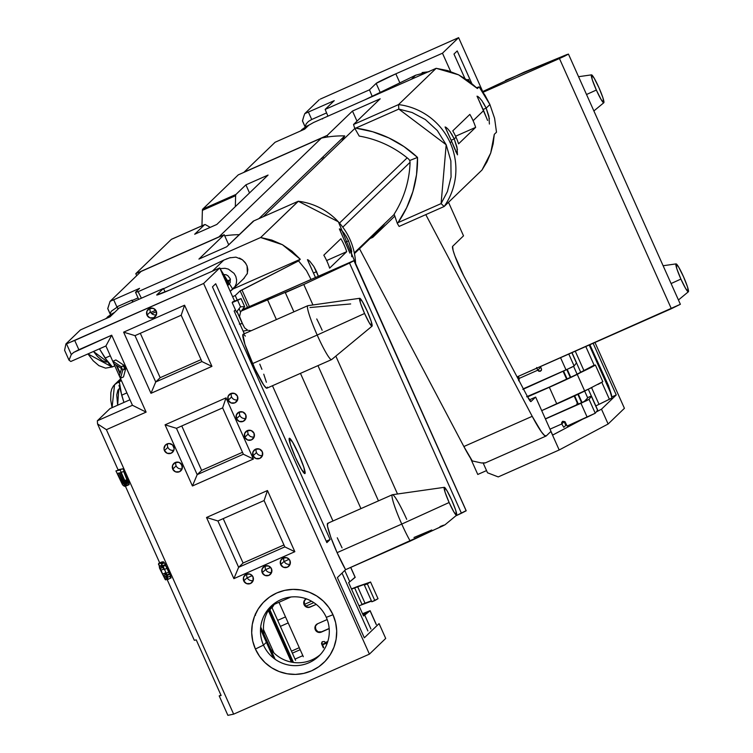 <?xml version="1.0" encoding="UTF-8"?>
<svg xmlns="http://www.w3.org/2000/svg" width="753" height="753" viewBox="0 0 753 753"><rect width="100%" height="100%" fill="white"/><g stroke="black" fill="none" stroke-linecap="round" stroke-linejoin="round"><path stroke-width="1.13" d="M316.571 271.626L313.502 272.991L316.571 271.626L318.293 276.116L313.85 266.496L316.571 271.626M307.478 259.663L315.422 277.386L307.431 259.691L309.709 261.131L313.85 266.496M305.003 473.524L305.003 473.524A19.305 2.118 -113.8 0 1 304.937 473.571A19.305 2.118 -113.8 0 1 295.345 457.127A19.305 2.118 -113.8 0 1 289.256 438.312A19.305 2.118 -113.8 0 1 289.321 438.265A19.305 2.118 -113.8 0 1 298.913 454.708A19.305 2.118 -113.8 0 1 305.003 473.524L301.548 469.477L295.505 457.485L290.413 444.571L289.256 438.312L292.71 442.359L298.753 454.351L303.845 467.265L305.003 473.524M307.761 305.709L243.106 334.294A29.461 3.228 66.2 0 0 252.547 363.624L317.192 335.047L252.547 363.624A29.461 3.228 66.2 0 0 266.929 388.181L331.584 359.605A29.461 3.228 -113.8 0 1 317.192 335.047A29.461 3.228 -113.8 0 1 307.761 305.709A29.461 3.228 -113.8 0 1 307.855 305.68A29.461 3.228 66.2 0 0 317.192 335.047A29.461 3.228 66.2 0 0 331.668 359.548L372.057 326.153A15.239 1.675 -113.8 0 1 364.574 313.483L317.192 335.047L364.574 313.483L369.337 322.943L372.067 326.143L371.154 321.202L367.135 311.008A15.239 1.675 -113.8 0 1 372.057 326.153M392.322 494.749L327.668 523.326A29.461 3.228 66.2 0 0 337.099 552.655L401.754 524.079A29.461 3.228 -113.8 0 1 392.322 494.749A29.461 3.228 -113.8 0 1 406.705 519.306M328.27 523.448L327.555 523.401L327.527 526.356L330.84 537.322L337.099 552.655L345.58 569.682L337.382 577.589L364.32 637.819L379.07 623.606L385.705 638.431L379.07 623.606L364.32 637.819L337.382 577.589L345.58 569.682L410.234 541.106A29.461 3.228 -113.8 0 1 401.754 524.079L449.127 502.515L453.899 511.984L456.629 515.174L455.716 510.233L451.687 500.048L446.915 490.58L444.195 487.379L445.108 492.321L449.127 502.515A15.239 1.675 -113.8 0 1 444.298 487.323L392.417 494.721A29.461 3.228 66.2 0 0 401.754 524.079L337.099 552.655A29.461 3.228 66.2 0 0 345.58 569.682L442.595 526.046L445.079 524.728L456.619 515.193A15.239 1.675 -113.8 0 1 449.127 502.515L401.754 524.079A29.461 3.228 66.2 0 0 410.234 541.106L445.079 524.728M444.298 487.323A15.239 1.675 -113.8 0 1 451.687 500.048A15.239 1.675 -113.8 0 1 456.619 515.193M465.834 510.798L455.753 515.899L461.438 513.235L349.524 263.051L354.249 260.613L349.524 263.051L461.438 513.235L466.163 510.807L353.919 260.613L242.372 309.671L354.286 260.557L466.135 510.732M263.484 645.105A34.544 34.309 46 0 1 270.911 606.363A34.544 34.309 46 0 1 326.284 617.347A34.544 34.309 -134 0 0 280.794 599.727A34.544 34.309 -134 0 0 263.484 645.105L255.408 649.03A42.667 42.375 46 0 1 276.793 592.969A42.667 42.375 46 0 1 332.986 614.74L326.284 617.347L332.986 614.74A42.667 42.375 46 0 1 311.61 670.801A42.667 42.375 46 0 1 255.408 649.03L263.484 645.105A34.544 34.309 -134 0 0 308.975 662.734A34.544 34.309 -134 0 0 326.284 617.347A34.544 34.309 46 0 1 318.858 656.098A34.544 34.309 46 0 1 263.484 645.105L266.374 642.318L263.484 645.105M272.445 604.97A34.544 34.309 -134 0 0 264.039 634.468M239.699 411.863A5.083 5.045 -134 0 0 239.896 415.487L236.48 418.781A5.083 5.045 46 0 1 237.572 413.077A5.083 5.045 46 0 1 245.723 414.696A5.083 5.045 46 0 1 244.631 420.39A5.083 5.045 46 0 1 236.48 418.781L239.896 415.487A5.083 5.045 -134 0 0 245.92 418.32M231.406 393.33A5.083 5.045 -134 0 0 231.613 396.953L228.197 400.248A5.083 5.045 46 0 1 229.288 394.544A5.083 5.045 46 0 1 237.43 396.163A5.083 5.045 46 0 1 236.338 401.867A5.083 5.045 46 0 1 228.197 400.248L231.613 396.953A5.083 5.045 -134 0 0 237.628 399.787M247.991 430.396A5.083 5.045 -134 0 0 248.189 434.02L244.772 437.314A5.083 5.045 46 0 1 245.864 431.61A5.083 5.045 46 0 1 254.006 433.229A5.083 5.045 46 0 1 252.914 438.924A5.083 5.045 46 0 1 244.772 437.314L248.189 434.02A5.083 5.045 -134 0 0 254.213 436.853M256.274 448.929A5.083 5.045 -134 0 0 256.481 452.553L253.064 455.847A5.083 5.045 46 0 1 254.156 450.143A5.083 5.045 46 0 1 262.298 451.762A5.083 5.045 46 0 1 261.206 457.457A5.083 5.045 46 0 1 253.064 455.847L256.481 452.553A5.083 5.045 -134 0 0 262.496 455.386M167.655 443.705A5.083 5.045 -134 0 0 167.863 447.329L164.446 450.623A5.083 5.045 46 0 1 165.538 444.929A5.083 5.045 46 0 1 173.679 446.538A5.083 5.045 46 0 1 172.588 452.242A5.083 5.045 46 0 1 164.446 450.623L167.863 447.329A5.083 5.045 -134 0 0 173.877 450.162M175.948 462.238A5.083 5.045 -134 0 0 176.146 465.862L172.738 469.157A5.083 5.045 46 0 1 173.83 463.462A5.083 5.045 46 0 1 181.972 465.072A5.083 5.045 46 0 1 180.88 470.776A5.083 5.045 46 0 1 172.738 469.157L176.146 465.862A5.083 5.045 -134 0 0 182.17 468.695M265.442 565.851A5.083 5.045 -134 0 0 265.64 569.475L262.223 572.769A5.083 5.045 46 0 1 263.315 567.075A5.083 5.045 46 0 1 271.457 568.684A5.083 5.045 46 0 1 270.365 574.388A5.083 5.045 46 0 1 262.223 572.769L265.64 569.475A5.083 5.045 -134 0 0 271.664 572.308M283.909 557.691A5.083 5.045 -134 0 0 284.116 561.314L280.7 564.609A5.083 5.045 46 0 1 281.791 558.905A5.083 5.045 46 0 1 289.933 560.524A5.083 5.045 46 0 1 288.841 566.218A5.083 5.045 46 0 1 280.7 564.609L284.116 561.314A5.083 5.045 -134 0 0 290.131 564.148M246.965 574.021A5.083 5.045 -134 0 0 247.172 577.645L243.756 580.94A5.083 5.045 46 0 1 244.847 575.236A5.083 5.045 46 0 1 252.989 576.854A5.083 5.045 46 0 1 251.897 582.549A5.083 5.045 46 0 1 243.756 580.94L247.172 577.645A5.083 5.045 -134 0 0 253.187 580.478M150.205 308.25A5.083 5.045 -134 0 0 150.412 311.874L146.995 315.168A5.083 5.045 46 0 1 148.087 309.464A5.083 5.045 46 0 1 156.229 311.083A5.083 5.045 46 0 1 155.137 316.778A5.083 5.045 46 0 1 146.995 315.168L150.412 311.874A5.083 5.045 -134 0 0 156.426 314.707M349.345 251.662L339.368 228.903L341.646 230.343L344.337 233.543L348.507 240.838L345.439 242.193L348.507 240.838L351.246 249.017L351.745 256.735M349.9 253.14L339.424 228.865M298.357 201.249L260.651 237.515L138.091 291.693L141.395 298.207L138.091 291.693L135.521 292.239L139.55 288.352L113.694 299.779L139.55 288.352L135.521 292.239L138.712 299.383L135.521 292.239L138.091 291.693L260.651 237.515L271.842 240.094L282.394 244.687L291.976 251.144L300.287 259.267L298.555 260.924L240.141 290.827L235.247 295.543L237.289 300.136L235.247 295.543L240.141 290.827L247.549 307.384M323.818 255.173L340.902 238.71A65.022 64.579 46 0 1 346.7 251.681L329.626 268.143A65.022 64.579 -134 0 0 323.818 255.173L340.902 238.71A65.022 64.579 46 0 1 346.7 251.681L326.642 260.547L346.7 251.681L329.626 268.143A65.022 64.579 -134 0 0 323.818 255.173M253.507 221.26L226.634 246.824L198.924 259.07L224.206 234.701L228.724 244.81L224.206 234.701L141.084 271.447L110.07 301.341L107.792 308.598L110.277 314.152M138.044 297.896L132.199 300.475L138.044 297.896M117.346 307.045L111.331 311.196L110.277 313.314L110.7 315.083L110.277 313.314L111.331 311.196L117.346 307.045M253.309 221.118L226.634 246.824L198.924 259.07L224.206 234.701L141.084 271.447L110.07 301.341L113.694 299.779L117.007 307.196L113.694 299.779L110.07 301.341L107.735 308.608L110.437 314.641M270.647 649.218A34.544 34.309 -134 0 0 320.307 654.611M272.125 605.318L290.95 596.997L272.125 605.318M276.389 319.583L267.409 299.496L241.355 311.017L303.788 284.483L349.524 263.051L303.788 284.483L312.947 304.956L303.788 284.483L285.321 292.653L293.905 311.836M335.829 356.113L397.509 493.996L335.829 356.113M317.964 365.629L378.458 500.877M273.546 622.194L274.478 621.78L273.546 622.194M277.688 620.359L285.509 616.905L277.688 620.359M315.225 627.663L316.693 630.958L315.225 627.663M321.908 642.601L322.359 644.53L321.908 642.601M324.402 643.476L322.642 644.257L324.402 643.476M305.803 606.193L313.86 602.635L305.803 606.193M304.4 604.386L311.554 601.223L304.4 604.386M288.201 622.919L280.38 626.383L288.201 622.919M277.17 627.795L276.238 628.209L277.17 627.795M299.28 647.684L291.458 651.147L299.28 647.684M287.119 650.037L285.5 648.926L287.119 650.037M288.333 652.747L287.552 653.5L288.333 652.747M300.183 649.698L292.362 653.162L300.183 649.698M289.152 654.573L288.211 654.988L289.152 654.573M196.241 639.89L221.109 695.49L219.198 695.894L220.949 695.113L219.198 695.894L221.109 695.49L196.241 639.89L194.321 640.295L167.072 579.377L194.321 640.295L196.241 639.89M227.895 715.35L219.198 695.894L227.895 715.35L233.646 714.145L369.412 654.131L233.646 714.145L227.895 715.35M385.705 638.431L369.412 654.131L385.705 638.431M290.874 660.927L291.806 660.513M295.016 659.101L302.838 655.637M268.397 610.683L269.612 610.137L272.859 604.998L269.612 610.137L274.252 604.386L272.172 607.671M443.526 525.199L440.034 526.582M431.761 529.999L413.981 537.491M163.439 288.455L119.106 308.052L110.004 316.834L84.148 328.261L110.004 316.834L119.106 308.052L163.439 288.455L165.133 291.966L163.439 288.455L156.765 294.894L163.439 288.455M80.373 329.965L84.148 328.261L80.373 329.965L65.935 343.895L64.589 350.258L65.935 343.895L66.48 343.782L71.29 354.531L73.709 352.404L78.867 349.721L74.716 340.45L66.48 343.782L71.29 354.531L69.041 360.216L70.829 361.478L105.919 345.966L132.453 405.274L146.11 412.117L111.708 335.198L105.919 345.966L111.708 335.198L73.709 352.404L71.29 354.531L69.041 360.216L64.589 350.258L69.041 360.216L70.829 361.478L105.919 345.966L132.453 405.274L146.11 412.117L106.399 429.671L233.646 714.145L106.399 429.671L97.542 423.92L97.353 420.786L132.453 405.274L97.353 420.786L109.994 408.597L129.987 399.758L109.994 408.597L97.353 420.786L97.542 423.92L106.399 429.671L146.11 412.117L111.708 335.198L78.867 349.721L74.716 340.45L203.611 283.476L219.754 267.917L169.632 290.056L156.765 294.894A19.813 0.791 155.9 0 0 156.699 295.016L156.699 295.016A19.813 0.791 155.9 0 0 173.115 288.531L219.754 267.917L203.611 283.476L369.412 654.131L203.611 283.476L67.516 343.443L65.935 343.895L80.373 329.965M123.483 376.933L120.546 378.232L122.739 370.099L125.676 368.801L123.483 376.933L125.676 368.801L124.16 365.403L121.224 366.702L112.95 361.242L114.089 363.793L116.188 365.149L119.981 373.639L119.407 375.681L120.546 378.232L122.739 370.099L121.224 366.702L112.95 361.242L115.887 359.943L124.16 365.403L115.887 359.943M116.819 365.459L121.534 368.518L120.245 373.102L116.819 365.459M121.412 368.97L121.073 368.217M332.958 520.982L272.464 385.743L332.958 520.982M234.644 301.209L219.754 267.917L234.644 301.209M367.135 311.008L362.362 301.548L359.633 298.348L360.546 303.29L364.574 313.483A15.239 1.675 -113.8 0 1 359.736 298.292A15.239 1.675 -113.8 0 1 367.135 311.008M350.672 303.948L310.001 307.525M234.155 311.064L244.301 333.758L234.155 311.064L235.416 309.85M316.74 318.952A29.461 3.228 -113.8 0 1 322.152 330.275M289.161 559.3L284.201 561.493L289.161 559.3M270.685 567.461L265.724 569.654L270.685 567.461M252.217 575.631L247.257 577.824L252.217 575.631M326.237 541.209L330.115 539.496L326.868 542.631L212.468 286.874L215.716 283.749L330.115 539.496L326.237 541.209M150.732 312.476L155.758 310.255L150.732 312.476M151.786 313.7L156.445 311.648L151.786 313.7M259.794 364.141L261.912 369.318M263.757 374.185L266.393 382.251M267.296 387.127L267.042 388.106L266.327 388.059L263.644 384.905L254.938 368.819L244.932 344.422L242.899 334.511M243.765 334.445L245.356 336.102M337.269 537.783L342.06 547.883M212.468 286.874L215.716 283.749L330.115 539.496L326.868 542.631L212.468 286.874M264.087 500.557L284.813 546.894L294.837 551.695L267.475 490.542L264.087 500.557L284.813 546.894L238.635 567.301L217.909 520.972L264.087 500.557L267.475 490.542L206.52 517.48L217.909 520.972L264.087 500.557M223.217 518.629L243.078 563.018L238.635 567.301L217.909 520.972L206.52 517.48L233.882 578.643L238.635 567.301L233.882 578.643L294.837 551.695L284.813 546.894L238.635 567.301L243.078 563.018L283.947 544.956L243.078 563.018L223.217 518.629M222.634 407.891L243.36 454.228L253.385 459.029L226.022 397.876L222.634 407.891L243.36 454.228L197.182 474.644L176.456 428.306L222.634 407.891L226.022 397.876L165.067 424.824L176.456 428.306L222.634 407.891M181.765 425.963L201.625 470.361L197.182 474.644L176.456 428.306L165.067 424.824L192.429 485.977L197.182 474.644L192.429 485.977L253.385 459.029L243.36 454.228L197.182 474.644L201.625 470.361L242.494 452.289L201.625 470.361L181.765 425.963M172.55 444.938L174.122 448.44L173.792 450.416L171.138 453.212L167.26 453.306L164.446 450.623L164.003 448.694L165.378 445.079L168.917 443.517L172.531 444.919L174.122 448.468M180.842 463.471L182.414 466.973M160.173 377.695L140.312 333.297L160.173 377.695L201.042 359.633L160.173 377.695L155.73 381.978L160.173 377.695M181.191 315.234L201.908 361.562L211.932 366.372L184.579 305.21L181.191 315.234L201.908 361.562L155.73 381.978L150.977 393.311L211.932 366.372L201.908 361.562L155.73 381.978L135.003 335.64L123.624 332.158L150.977 393.311L155.73 381.978L135.003 335.64L181.191 315.234L184.579 305.21L123.624 332.158L135.003 335.64L181.191 315.234M123.624 332.158L184.579 305.21L211.932 366.372L150.977 393.311L123.624 332.158M165.067 424.824L226.022 397.876L253.385 459.029L192.429 485.977L165.067 424.824M206.52 517.48L267.475 490.542L294.837 551.695L233.882 578.643L206.52 517.48M255.408 649.03L252.754 641.114L251.7 632.831L252.274 624.519L254.458 616.491L258.175 609.055L263.268 602.494L269.555 597.063L276.793 592.969L284.69 590.371L292.964 589.373L301.275 590.004L309.323 592.244L316.778 596.009L323.376 601.148L328.845 607.473L332.986 614.74L335.64 622.665L336.704 630.939L336.12 639.25L333.937 647.279L330.228 654.724L325.127 661.285L318.839 666.716L311.61 670.801L303.704 673.398L295.44 674.406L287.128 673.775L279.081 671.535L271.617 667.77L265.028 662.621L259.55 656.296L255.408 649.03M236.48 418.781L236.367 414.903L239.03 412.107L242.899 412.023L245.723 414.696L245.836 418.574L243.172 421.369L239.303 421.454L236.48 418.781M228.197 400.248L228.084 396.37L230.738 393.574L234.607 393.49L237.43 396.163L237.543 400.041L234.88 402.836L231.011 402.921L228.197 400.248M244.772 437.314L244.659 433.436L247.323 430.641L251.191 430.547L254.006 433.229L254.119 437.107L251.464 439.903L247.596 439.987L244.772 437.314M253.064 455.847L252.952 451.969L255.606 449.174L259.484 449.08L262.298 451.762L262.411 455.64L259.757 458.436L255.879 458.521L253.064 455.847M172.738 469.157L172.625 465.279L175.28 462.483L179.148 462.398L181.972 465.072L182.085 468.95L179.421 471.745L175.553 471.839L172.738 469.157M262.223 572.769L262.11 568.891L264.774 566.096L268.642 566.011L271.457 568.684L271.569 572.562L268.915 575.358L265.047 575.452L262.223 572.769M280.7 564.609L280.587 560.731L283.241 557.926L287.109 557.841L289.933 560.524L290.046 564.392L287.382 567.197L283.514 567.282L280.7 564.609M243.756 580.94L243.643 577.062L246.297 574.257L250.175 574.172L252.989 576.854L253.102 580.723L250.448 583.528L246.57 583.613L243.756 580.94M146.995 315.168L146.882 311.29L149.536 308.495L153.414 308.401L156.229 311.083L156.342 314.961L153.687 317.757L149.809 317.841L146.995 315.168M166.714 575.913L164.267 576.996L163.514 575.763L166.253 574.548M167.524 578.568L165.641 579.396M165.538 572.807L162.667 574.078L164.728 577.363L165.867 579.914L165.227 579.584L167.75 579.076M165.227 579.584L159.561 568.223L158.817 563.272L160.803 563.319L163.599 567.376L167.204 575.452L167.928 579.481L166.79 576.93L167.928 579.481L171.082 577.683L170.103 574.172L170.677 575.904L167.787 577.184L167.204 575.452L170.103 574.172L164.436 562.82L165.547 564.439L162.657 565.719L161.537 564.091L164.436 562.82L163.693 562.039L164.436 562.82L161.537 564.091L160.803 563.319L163.693 562.039L163.053 561.71L158.817 563.272L161.707 561.992M170.818 578.2L169.943 576.233L170.818 578.2M166.3 573.202L168.7 572.139L169.538 574.417L169.369 573.861L166.987 574.915M166.479 575.141L165.811 573.419M163.062 566.435L165.396 565.399L166.14 566.642L168.7 572.139L166.987 568.317L164.587 569.381M161.848 565.889L162.497 566.68L161.302 565.541L159.956 565.823L161.302 565.541M165.396 565.399L164.86 564.75L165.396 565.399M159.956 565.823L160.285 568.534L162.667 574.078L160.954 570.256L163.796 569.004L160.954 570.256L160.285 568.534L162.921 567.376M166.79 576.93L166.865 576.45M164.098 569.597L162.497 566.68M161.509 562.397L161.462 563.028L161.453 562.51L160.257 563.037M158.554 563.79L158.582 564.712M125.563 485.807L124.396 486.325L125.252 485.497M129.083 484.668L126.193 485.949L129.158 484.188L128.951 482.842L129.158 484.188L126.269 485.469L126.062 484.113L128.951 482.842L123.04 468.752L115.934 470.907L123.04 468.752L118.823 469.627M125.591 480.216L126.137 482.033L125.544 482.296M124.951 482.56L124.189 482.899M123.247 483.313L118.955 473.063L117.609 473.345L118.955 473.063M124.48 483.21L124.96 483.417L124.838 482.052L120.744 472.686L124.358 480.753M121.082 472.122L122.005 472.131M124.085 480.15L122.937 480.659M122.447 480.875L121.214 481.412L117.609 473.345L121.873 482.673L123.163 483.793M125.76 483.059L127.935 481.656L125.647 482.664M127.351 481.92L126.118 479.981M122.494 471.915L123.643 471.406L127.85 482.136M124.838 480.546L127.248 479.482L123.643 471.406L121.242 472.47M126.193 485.949L123.972 483.624L124.396 486.325L122.56 484.847L115.934 470.907L120.151 470.023L125.563 482.362L126.193 485.949M120.744 472.686L119.492 472.95L123.765 482.278L124.96 483.417M125.12 485.327L124.443 485.629M166.846 578.869L165.726 576.356L166.846 578.869M165.133 575.038L164.37 573.325L165.133 575.038M161.904 567.818L160.926 565.616L161.904 567.818M159.702 562.886L125.28 485.93L159.702 562.886M118.127 469.938L97.542 423.92L118.127 469.938M127.219 483.605L126.928 482.541M126.965 482.532L127.549 483.454M123.643 480.348L124.847 482.607M166.601 575.96L166.865 576.44M162.272 566.397L162.667 567.489M165.076 573.014L165.905 574.699M300.456 373.366L360.951 508.614M249.394 306.565L241.986 290.009L298.555 260.924L300.287 259.267L232.893 289.048L300.287 259.267L282.394 244.687L260.651 237.515L298.282 201.239L253.281 221.137L298.282 201.239A65.022 64.579 46 0 1 355.595 263.484A65.022 64.579 -134 0 0 298.282 201.239L338.37 221.806L355.614 263.522M235.247 295.543L232.63 296.701L235.247 295.543M298.555 260.924L306.433 270.562L310.989 279.344L306.433 270.562L298.555 260.924M345.787 235.708L348.507 240.838L351.726 251.474M339.368 228.903L340.582 229.383M307.431 259.691L308.636 260.18M123.793 369.638L124.471 367.219L122.683 366.062M483.454 103.001L486.174 108.131L489.902 104.535L494.589 118.287L489.902 104.535L485.073 95.367L479.124 86.859L476.611 87.715L479.124 86.859L477.402 88.515L468.611 80.863L458.596 74.829L447.668 70.603L436.166 68.316L313.596 122.494L308.749 125.243L304.711 129.13L308.749 125.243L313.596 122.494L436.166 68.316L398.535 104.592A65.022 64.579 46 0 1 450.219 142.788L451.668 141.395L445.089 126.984L447.367 128.415L450.059 131.624L454.238 138.919L456.026 137.187A65.022 64.579 -134 0 0 452.769 130.862L469.853 114.4A65.022 64.579 46 0 1 473.11 120.725L483.614 110.597L477.026 96.196L479.303 97.626L481.995 100.836L486.174 108.131L489.902 104.535L479.124 86.859L477.402 88.515L458.596 74.829L436.166 68.316L398.535 104.592L353.534 124.49L380.18 98.803L352.47 111.049L327.197 135.418L327.875 136.942L327.197 135.418L244.076 172.164L275.09 142.261L304.711 129.13L275.09 142.261L244.076 172.164L327.197 135.418L352.47 111.049L356.997 121.148L352.47 111.049L380.18 98.803L353.534 124.49L354.635 128.029L353.534 124.49L398.535 104.592L398.817 109.081L446.181 144.755L441.098 203.602L444.138 206.52L482.005 170.018L490.692 153.085L486.946 161.867L482.005 170.018L444.138 206.52A65.022 64.579 -134 0 0 450.219 142.788A65.022 64.579 46 0 1 444.138 206.52L441.098 203.602L398.008 222.653L406.658 207.715L412.889 191.601L416.531 174.705L417.52 157.424L403.956 146.571L388.887 137.95L372.679 131.747L355.727 128.132L398.817 109.081L412.042 112.489L425.36 119.548L437.286 130.504L446.181 144.755L450.868 160.869L451.066 177.002L447.414 191.563L441.098 203.602L398.008 222.653L397.358 223.528L394.139 214.153A103.622 102.916 -134 0 0 410.074 162.3A103.622 102.916 46 0 1 394.139 214.153L397.358 223.528L399.118 226.427L397.358 223.528L398.008 222.653A111.755 110.992 46 0 0 417.52 157.424L409.754 160.483L408.625 159.052A103.622 102.916 -134 0 0 359.209 136.086L354.635 128.029L355.727 128.132L398.817 109.081L398.535 104.592A65.022 64.579 -134 0 1 450.219 142.788L451.668 141.395L445.136 126.946M487.012 118.955L477.073 96.158M477.026 96.196L478.24 96.676M489.394 118.767L486.174 108.131L483.106 109.486L486.174 108.131L488.913 116.301L489.394 124.038M451.508 133.789L454.238 138.919L451.169 140.274L454.238 138.919L456.977 147.089L457.457 154.826M445.089 126.984L446.303 127.464M463.603 275.56A20.322 2.231 -113.8 0 1 459.226 266.506A20.322 2.231 -113.8 0 1 452.638 246.325L453.09 250.363L454.906 255.935L463.603 275.56L527.608 396.869L530.978 401.565A12.189 1.337 -113.8 0 1 530.94 401.603A12.189 1.337 -113.8 0 1 527.608 396.869L463.603 275.56M596.338 90.049L586.521 94.511L596.338 90.049L592.319 79.856L591.406 74.914L594.136 78.114L598.899 87.574A15.239 1.675 -113.8 0 1 603.831 102.719A15.239 1.675 -113.8 0 1 596.338 90.049A15.239 1.675 -113.8 0 1 591.51 74.858A15.239 1.675 -113.8 0 1 598.899 87.574L602.927 97.768L603.84 102.709L601.11 99.509L596.338 90.049M680.9 279.081L671.083 283.552L680.9 279.081L676.881 268.887L675.959 263.945L678.688 267.146L683.46 276.615A15.239 1.675 -113.8 0 1 688.383 291.759A15.239 1.675 -113.8 0 1 680.9 279.081A15.239 1.675 -113.8 0 1 676.072 263.889A15.239 1.675 -113.8 0 1 683.46 276.615L687.48 286.799L688.402 291.74L685.672 288.55L680.9 279.081M505.479 80.411L564.995 55.327L568.449 54.094L559.441 58.518L564.59 56.164L568.44 54.122L566.896 54.564L523.947 72.25L483.464 91.207M680.354 304.306L517.076 376.905L671.356 308.711L559.441 58.518L671.356 308.711L680.364 304.287L568.449 54.094M552.551 435.149L559.187 449.974L498.222 476.922L487.52 472.78L498.222 476.922L559.187 449.974L550.895 431.441L546.273 435.902L550.895 431.441L552.636 435.065L535.647 397.076L529.331 399.871L535.647 397.076L530.884 401.613L535.647 397.076L552.636 435.065L582.747 419.129L552.984 434.923M577.306 403.043A34.544 34.309 46 0 1 576.356 405.133M320.26 99.123L458.615 37.65L442.472 53.209L395.833 73.832L399.871 82.858L395.833 73.832L376.161 83.395A19.813 0.791 155.9 0 1 395.833 73.832L442.472 53.209L458.615 37.65L482.72 91.537L458.615 37.65L320.26 99.123M304.777 113.637L319.225 99.716L304.777 113.637L303.657 116.79L304.777 113.637L334.257 100.648L304.777 113.637M305.181 127.031L302.442 120.904L303.657 116.79L302.508 120.894L305.238 127.003M308.448 121.44L311.714 119.492L308.401 112.075L311.714 119.492L326.595 112.912L311.714 119.492L308.448 121.44L306.207 123.859L308.448 121.44M305.341 126.391L306.207 123.859L305.341 126.391M494.589 118.287L496.5 132.199L494.297 134.326L493.159 143.832L490.692 153.085L494.297 134.326L496.5 132.199L494.589 118.287M322.529 159.608L321.813 158.008M372.34 236.348L372.791 237.346L370.043 238.56L372.791 237.346L394.807 216.12L372.791 237.346L372.34 236.348M380.19 92.403L376.161 83.395L369.488 89.823L325.155 109.42L334.257 100.648L325.155 109.42L327.931 116.16L325.155 109.42L369.488 89.823L372.161 96.299L369.488 89.823L376.161 83.395L380.19 92.403M608.123 424.005L624.416 408.305L608.123 424.005L601.496 409.18L616.246 394.958L593.129 343.293L616.246 394.958L611.897 396.878L616.246 394.958L601.496 409.18L608.123 424.005L559.187 449.974L608.123 424.005M477.779 474.465L486.542 470.587L477.779 474.465L470.484 458.172L477.779 474.465M450.68 71.554L442.472 53.209L450.68 71.554M594.974 342.474L624.416 408.305L594.974 342.474M471.67 83.225L457.222 50.931L453.974 54.056L464.817 78.293L453.974 54.056L457.222 50.931L471.67 83.225M546.085 436.034A50.799 5.572 -113.8 0 0 546.273 435.902L544.457 435.394L541.36 431.761L532.211 416.315L425.793 214.633L532.211 416.315L463.867 446.529L359.501 248.725L463.867 446.529A50.799 5.572 66.2 0 0 472.291 460.93L481.374 462.954L485.092 462.991L546.085 436.034A50.799 5.572 -113.8 0 1 532.211 416.315L463.867 446.529L472.291 460.93L481.374 462.954L485.309 462.85M487.52 472.78L483.219 463.151L487.52 472.78M596.207 411.985L601.496 409.18L596.207 411.985M559.441 58.518L483.087 92.271L559.441 58.518M463.519 235.84L452.638 246.325L463.519 235.84L448.515 202.303M455.621 151.221L457.523 154.779L451.668 141.395L455.066 149.743M487.567 120.433L483.614 110.597L473.11 120.725A65.022 64.579 46 0 1 475.651 127.37L458.577 143.832L475.651 127.37L455.593 136.237L475.651 127.37A65.022 64.579 -134 0 0 469.853 114.4L452.769 130.862A65.022 64.579 46 0 1 456.026 137.187L454.238 138.919L457.447 149.555M458.577 143.832A65.022 64.579 -134 0 0 456.026 137.187A65.022 64.579 46 0 1 458.577 143.832M408.625 159.052A103.622 102.916 46 0 0 359.209 136.086L354.635 128.029L355.727 128.132A111.755 110.992 46 0 1 417.52 157.424L409.754 160.483L410.074 162.3M444.101 206.538L399.128 226.418L444.119 206.529M204.6 224.676A40.634 4.462 -113.8 0 1 204.75 224.573A40.634 4.462 -113.8 0 1 205.522 224.714A40.634 4.462 66.2 0 0 204.6 224.676L194.669 234.249L216.826 224.45L194.669 234.249L204.6 224.676L171.345 239.379L204.6 224.676M171.675 239.228A40.634 4.462 66.2 0 0 171.496 239.275A40.634 4.462 66.2 0 0 171.345 239.379L135.794 273.65L218.916 236.903A101.589 100.902 46 0 1 219.499 236.781A101.589 100.902 46 0 0 218.916 236.903L135.794 273.65L171.345 239.379A40.634 4.462 66.2 0 1 171.675 239.228M210.228 227.378L205.522 224.714L210.228 227.378M224.714 235.84A101.589 100.902 46 0 1 239.238 234.672A101.589 100.902 46 0 0 224.714 235.84M321.399 138.11L218.916 236.903L321.399 138.11A101.589 100.902 46 0 1 344.742 135.907A101.589 100.902 -134 0 0 321.399 138.11L238.277 174.856L321.399 138.11M258.928 218.634L344.742 135.907L341.9 140.943M268.068 175.063L245.902 184.862L249.516 192.937L245.902 184.862L235.971 194.434A40.634 4.462 66.2 0 0 235.623 195.686L235.322 206.623L235.623 195.686L202.378 210.388L201.955 225.815L202.378 210.388L235.623 195.686A40.634 4.462 -113.8 0 1 235.971 194.434L202.726 209.127A40.634 4.462 66.2 0 0 202.378 210.388A40.634 4.462 66.2 0 1 202.726 209.127L238.277 174.856L202.726 209.127L235.971 194.434L245.902 184.862L268.068 175.063L216.826 224.45L268.068 175.063M384.011 224.225L384.284 224.29A101.589 100.902 46 0 1 378.138 230.757A101.589 100.902 -134 0 0 384.284 224.29L354.371 253.121M371.464 236.649A101.589 100.902 46 0 1 369.667 238.061A101.589 100.902 -134 0 0 371.464 236.649M323.818 158.365L323.103 156.765M136.698 275.673L135.794 273.65L136.698 275.673M354.315 252.857L394.214 214.389L354.315 252.857M410.074 162.29L342.803 227.152L410.074 162.29M407.157 157.848L339.499 223.067L407.157 157.848M354.87 128.434L263.305 216.704L354.87 128.434M322.613 118.955L322.049 118.776M300.249 131.097L307.648 125.76M307.506 125.826L302.715 130.015L306.593 126.269L301.737 129.667M429.05 71.723L422.094 72.561M415.571 75.253L411.411 79.263L415.571 75.253L364.716 99.904L415.571 75.253L428.561 71.676M467.171 79.846L468.413 79.404L467.302 79.931L468.413 79.404L469.279 81.352L468.413 79.404L467.171 79.846M565.823 425.36L564.166 421.661L561.766 423.958L563.771 427.337L565.823 425.36M562.491 421.416L561.71 423.807L564.166 421.661L561.954 422.546M582.078 402.591L578.304 394.148L582.078 402.591M570.765 377.291L567.225 369.384L570.765 377.291M599.03 404.342A40.634 1.619 -24.1 0 0 595.83 405.914L609.403 399.297L601.826 382.364L609.403 399.297L611.973 397.979L611.408 394.61L589.222 345.015L611.408 394.61L608.49 385.668L589.881 344.723L608.49 385.668L611.973 397.979L599.03 404.342L591.576 387.682L599.03 404.342M575.254 351.19L584.017 370.777L575.254 351.19M594.173 365.261L585.796 346.531L594.173 365.261M578.408 404.22L574.671 395.852M567.131 379.013L563.555 371.013M574.812 375.342A36.577 1.459 155.9 0 1 549.69 386.948L574.812 375.342L593.58 365.459L577.25 374.382A40.634 1.619 155.9 0 1 549.351 387.277L527.608 396.869M600.612 383.032L597.92 384.454M592.225 387.362L541.708 410.63L556.806 403.956L549.351 387.277L556.806 403.956A40.634 1.619 -24.1 0 0 584.714 391.071L577.25 374.382L584.714 391.071L602.824 381.667L595.369 364.989M550.001 429.163L561.766 423.958L561.729 422.414L562.792 421.294L565.004 421.68L567.122 426.038L595.256 413.228L589.044 399.325L580.949 403.279L587.171 417.171L595.256 413.228L597.571 410.206L591.35 396.313L589.044 399.325L595.256 413.228L597.571 410.206A60.955 2.428 -24.1 0 0 597.421 409.886M587.651 397.951L585.335 400.973L545.37 418.828L584.055 401.669L587.651 397.951A56.889 2.268 -24.1 0 0 587.594 397.659L591.34 396.012A60.955 2.428 155.9 0 1 591.35 396.313L589.044 399.325L586.474 400.728L545.436 418.969L580.949 403.279L587.171 417.171L567.122 426.038M540.117 367.916L538.075 369.892L540.117 367.916L539.675 366.918M536.654 367.502L537.727 370.212L539.976 371.097L541.388 370.467M518.412 376.321L519.259 378.382L537.727 370.212L536.889 368.151M522.827 389.395L566.03 369.921L560.552 357.684L566.03 369.921L574.115 365.967L568.788 354.051L574.115 365.967L576.431 362.946L571.847 352.696L576.431 362.946A60.955 2.428 -24.1 0 0 576.412 362.654A60.955 2.428 -24.1 0 1 576.506 362.72L571.998 352.63M540.513 366.551L541.605 369.356L540.409 371.257L538.856 371.285L537.727 370.212L519.259 378.382L518.883 380.594M593.58 365.459L595.002 365.299L590.568 367.709L564.232 380.557L528.013 396.709L549.69 386.948L526.62 396.765M518.582 380.726L519.222 380.265M524.276 388.369L571.555 367.36L574.115 365.967L576.431 362.946A60.955 2.428 -24.1 0 0 576.506 362.72M573.579 366.325L577.109 374.213M584.657 391.089L587.594 397.659L591.34 396.012L588.328 389.292L591.34 396.012A60.955 2.428 155.9 0 1 591.425 396.078A60.955 2.428 155.9 0 1 591.35 396.313L597.571 410.206A60.955 2.428 -24.1 0 0 597.647 409.98L591.425 396.078M580.779 372.406L576.497 362.833L580.779 372.406M519.165 380.218L517.584 376.688M241.045 298.602L232.696 301.849L241.045 298.602L244.659 306.678L241.045 298.602L237.637 300.325L240.518 306.782L237.637 300.325L241.045 298.602M239.332 324.119L242.41 323.517L239.548 316.505L240.574 312.034L239.078 308.674L240.574 312.034L244.659 306.678L240.518 306.782L236.442 312.128L232.159 302.574L237.637 300.325L232.159 302.574M118.795 382.74L119.285 381.555L114.56 384.67L112.056 407.684L110.7 400.003L110.842 392.699L111.679 389.113L113.439 385.894L116.103 383.371L121.421 380.613L119.285 381.555L121.073 379.832L119.285 381.555L121.675 395.193L123.944 402.431L118.974 385.329M126.909 392.878L121.675 395.193L126.909 392.878M119.652 388.332L117.91 390.12L116.734 394.93L117.647 405.218L118.776 389.066L119.652 388.332M222.643 274.374L228.583 284.747L227.651 285.575L230.211 282.62L230.173 278.648L227.886 275.73L226.173 274.77L222.427 274.403M226.653 283.335L230.456 279.664L226.653 283.335M113.609 313.239L112.244 313.634L108.008 317.719L112.244 313.634L107.368 317.041M132.98 301.925L132.02 300.136L117.242 306.669L132.02 300.136L132.556 302.113M87.941 353.919L112.046 366.984M105.542 318.801L113.148 313.192M87.932 353.919L93.174 360.753L98.897 365.657L105.561 368.142L112.376 366.918L105.081 358.089L110.315 355.774L105.081 358.089L99.434 348.837L110.145 365.619M107.895 361.911L105.919 362.08L102.229 360.602L97.504 356.517L93.494 351.463L107.51 361.967M117.929 309.191L117.242 306.669L117.929 309.191M223.839 260.086L163.58 288.747L223.839 260.086L212.299 271.212L223.839 260.086L229.637 257.846L235.953 257.149L242.41 259.785L245.149 262.496L247.069 265.941L247.408 273.358L243.661 278.648M230.22 291.317L232.752 289.19L220.083 268.652L225.006 268.294L228.385 269.122L234.07 273.377L235.84 276.492L236.621 279.975L236.357 283.41L235.04 286.451L230.22 291.317M113.138 313.163L114.494 312.504M226.446 258.957L227.18 258.674M229.637 257.846L230.616 257.592M239.454 258.063L242.41 259.785L245.977 263.701M247.069 265.941L247.841 269.64L247.2 273.951M225.844 281.528L230.456 279.636L225.844 281.528M236.922 311.497L242.315 323.536L236.922 311.497M236.979 311.431L242.381 323.526L236.979 311.431M248.801 330.416L251.191 330.718L248.801 330.416M244.763 333.56L244.151 333.419M243.134 331.132L247.718 330.219L243.134 331.132M244.64 327.894L247.718 330.219L244.64 327.894L242.41 323.517L243.379 325.625M371.831 601.788L374.806 600.565L367.342 583.886L364.377 585.109L371.831 601.788L378.025 598.701L374.806 600.565L367.342 583.886L370.542 582.003L351.444 588.94A40.634 1.619 155.9 0 1 357.553 586.502L370.561 582.022L364.377 585.109L366.852 583.707L365.516 583.989L354.644 587.914L362.099 604.593A36.577 1.459 -24.1 0 0 359.002 605.817L371.54 601.129M351.538 589.138A36.577 1.459 155.9 0 1 354.644 587.914L351.538 589.138M305.247 599.473A4.574 4.537 -134 0 0 310.452 606.767L316.251 604.386L310.104 607.097A4.574 4.537 46 0 1 305.069 599.642A4.574 4.537 46 0 1 306.264 598.814M310.434 606.777L308.372 607.483L306.622 607.182L304.09 604.772L303.986 601.28L306.377 598.757M350.757 567.395L355.2 577.316L350.682 567.423L355.143 577.4L349.797 581.758L344.752 570.482L349.797 581.758A60.955 2.428 -24.1 0 1 348.611 582.587L363.53 615.945A60.955 2.428 155.9 0 0 364.716 615.116L370.937 629.019L364.716 615.116L370.062 610.758L362.532 613.714L370.128 610.674L376.208 624.482L370.062 610.758L364.716 615.116A60.955 2.428 155.9 0 1 363.53 615.945L348.611 582.587A60.955 2.428 -24.1 0 0 349.797 581.758L354.927 577.353M367.906 630.948L342.031 573.108L367.906 630.948M322.416 641.603L321.87 643.053L323.705 647.524L321.7 644.154L323.357 647.853L321.522 643.382L322.077 641.933L324.27 641.443L325.4 642.516L323.348 644.493L327.376 642.798M327.819 641.443L325.4 642.516L327.819 641.443M326.698 644.577L326.218 643.316M363.878 614.42L363.454 613.488L363.878 614.42M315.516 625.969L315.62 629.461L318.152 631.871L321.644 631.786L329.174 628.463L321.296 632.115A4.574 4.537 46 0 1 316.26 624.661A4.574 4.537 46 0 1 317.568 623.776L327.179 619.531L317.568 623.776L315.178 626.298L314.876 628.049L316.307 631.24L319.564 632.501L321.644 631.786A4.574 4.537 -134 0 1 316.439 624.491M304.325 600.95L304.428 604.443L306.96 606.852M357.666 586.756L365.017 603.191A40.634 1.619 -24.1 0 0 361.995 604.367L365.017 603.191L357.666 586.756M371.389 600.781L365.017 603.191L371.389 600.781M363.511 614.712L362.598 613.864L366.382 612.377L363.125 615.041L366.382 612.377M329.183 628.633L321.296 632.115L329.183 628.633M278.977 602.296L303.318 656.72M293.463 662.461L269.875 609.723M295.571 660.334L272.059 607.784M260.698 626.985L275.156 659.299L260.698 626.985M273.367 657.953L260.51 629.216M263.484 629.546L273.941 652.926L263.484 629.546M255.483 615.333L255.258 614.024M268.313 610.504L291.402 662.113M466.201 510.75L354.286 260.557M307.855 305.68L359.736 298.292M298.292 201.23L253.29 221.128M593.872 110.955L603.831 102.719M678.434 299.986L688.383 291.759M663.12 265.743L676.053 263.898M578.558 76.702L591.491 74.858M204.75 224.573L171.496 239.275M354.465 253.582L378.147 230.747M322.077 118.72L321.333 119.078M309.492 124.819L307.525 125.77M566.793 369.582L570.332 377.498M577.871 394.346L581.645 402.789M563.075 371.22L566.661 379.239M574.191 396.078L577.928 404.436M114.56 384.67L120.621 378.815M114.814 365.845L112.376 366.918M244.32 278.036L232.762 289.18M370.128 610.674L376.34 624.576M370.561 582.022L378.025 598.701M292.625 662.339L269.329 610.269"/></g></svg>
